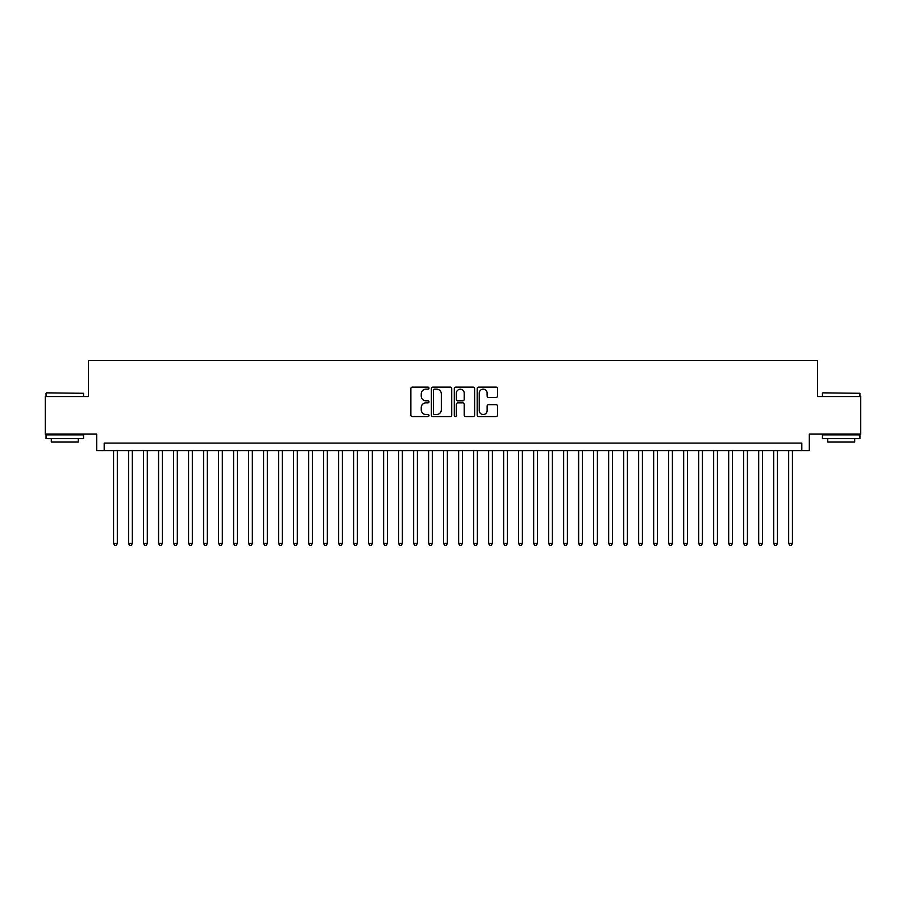 <?xml version="1.0" encoding="UTF-8"?>
<svg xmlns="http://www.w3.org/2000/svg" width="906" height="906" viewBox="0 0 906 906"><rect width="100%" height="100%" fill="white"/><g stroke="black" fill="none" stroke-linecap="round" stroke-linejoin="round"><path stroke-width="1.36" d="M428.991 388.142A1.031 1.031 0 0 0 427.96 387.111L412.321 387.111A1.472 1.472 0 0 0 410.848 388.583L410.848 415.095A1.472 1.472 0 0 0 412.321 416.567L427.96 416.567A1.031 1.031 0 0 0 428.991 415.537A1.031 1.031 0 0 0 427.96 414.506L425.945 414.506A4.711 4.711 0 0 1 421.233 409.795L421.233 407.587A4.711 4.711 0 0 1 425.945 402.876L427.96 402.876A1.031 1.031 0 0 0 428.991 401.845A1.031 1.031 0 0 0 427.96 400.814L425.945 400.814A4.711 4.711 0 0 1 421.233 396.092L421.233 393.884A4.711 4.711 0 0 1 425.945 389.172L427.96 389.172A1.031 1.031 0 0 0 428.991 388.142M496.035 397.496A1.472 1.472 0 0 0 497.507 396.024L497.507 388.583A1.472 1.472 0 0 0 496.035 387.111L478.662 387.111A1.472 1.472 0 0 0 477.19 388.583L477.19 415.095A1.472 1.472 0 0 0 478.662 416.567L496.035 416.567A1.472 1.472 0 0 0 497.507 415.095L497.507 406.115A1.472 1.472 0 0 0 496.035 404.642L488.606 404.642A1.472 1.472 0 0 0 487.134 406.115L487.134 410.565A3.941 3.941 0 0 1 483.192 414.506A3.941 3.941 0 0 1 479.251 410.565L479.251 393.113A3.941 3.941 0 0 1 483.192 389.172A3.941 3.941 0 0 1 487.134 393.113L487.134 396.024A1.472 1.472 0 0 0 488.606 397.496L496.035 397.496M801.81 450.599L809.318 450.599L809.318 434.099L860.7 434.099L860.7 396.59L817.563 396.59L817.563 360.588L88.437 360.588L88.437 396.59L45.3 396.59L45.3 434.099L96.682 434.099L96.682 450.599L801.81 450.599L801.81 443.102L104.19 443.102L104.19 450.599M451.709 388.583A1.472 1.472 0 0 0 450.237 387.111L432.864 387.111A1.472 1.472 0 0 0 431.392 388.583L431.392 415.095A1.472 1.472 0 0 0 432.864 416.567L450.237 416.567A1.472 1.472 0 0 0 451.709 415.095L451.709 388.583M455.763 387.111L473.136 387.111A1.472 1.472 0 0 1 474.608 388.583L474.608 415.095A1.472 1.472 0 0 1 473.136 416.567L465.707 416.567A1.472 1.472 0 0 1 464.234 415.095L464.234 404.348A1.472 1.472 0 0 0 462.751 402.876L457.824 402.876A1.472 1.472 0 0 0 456.352 404.348L456.352 415.537A1.031 1.031 0 0 1 455.322 416.567A1.031 1.031 0 0 1 454.291 415.537L454.291 388.583A1.472 1.472 0 0 1 455.763 387.111M434.484 389.172A1.031 1.031 0 0 0 433.453 390.203L433.453 413.476A1.031 1.031 0 0 0 434.484 414.506L436.613 414.506A4.711 4.711 0 0 0 441.324 409.795L441.324 393.884A4.711 4.711 0 0 0 436.613 389.172L434.484 389.172M464.234 393.193A3.941 3.941 0 0 0 460.293 389.252A3.941 3.941 0 0 0 456.352 393.193L456.352 399.342A1.472 1.472 0 0 0 457.824 400.814L462.751 400.814A1.472 1.472 0 0 0 464.234 399.342L464.234 393.193M113.567 450.599L113.567 543.464L117.316 543.464L117.316 450.599M117.316 543.464L116.183 545.412L114.688 545.412L113.567 543.464M46.5 392.842L83.556 393.295L46.5 392.842M64.802 438.595L46.047 438.595L46.047 434.846L83.556 434.846L83.556 438.595L64.802 438.595M78.301 438.595L78.301 442.049L51.302 442.049L51.302 438.595M822.897 392.842L859.953 393.295L822.897 392.842M841.198 438.595L822.444 438.595L822.444 434.846L859.953 434.846L859.953 438.595L841.198 438.595M854.698 438.595L854.698 442.049L827.699 442.049L827.699 438.595M128.561 450.599L128.561 543.464L132.321 543.464L132.321 450.599M132.321 543.464L131.189 545.412L129.694 545.412L128.561 543.464M143.567 450.599L143.567 543.464L147.316 543.464L147.316 450.599M147.316 543.464L146.194 545.412L144.688 545.412L143.567 543.464M158.573 450.599L158.573 543.464L162.321 543.464L162.321 450.599M162.321 543.464L161.2 545.412L159.694 545.412L158.573 543.464M173.578 450.599L173.578 543.464L177.327 543.464L177.327 450.599M177.327 543.464L176.194 545.412L174.699 545.412L173.578 543.464M188.573 450.599L188.573 543.464L192.332 543.464L192.332 450.599M192.332 543.464L191.2 545.412L189.705 545.412L188.573 543.464M203.578 450.599L203.578 543.464L207.327 543.464L207.327 450.599M207.327 543.464L206.206 545.412L204.699 545.412L203.578 543.464M218.584 450.599L218.584 543.464L222.332 543.464L222.332 450.599M222.332 543.464L221.211 545.412L219.705 545.412L218.584 543.464M233.589 450.599L233.589 543.464L237.338 543.464L237.338 450.599M237.338 543.464L236.206 545.412L234.711 545.412L233.589 543.464M248.584 450.599L248.584 543.464L252.344 543.464L252.344 450.599M252.344 543.464L251.211 545.412L249.716 545.412L248.584 543.464M263.589 450.599L263.589 543.464L267.338 543.464L267.338 450.599M267.338 543.464L266.217 545.412L264.711 545.412L263.589 543.464M278.595 450.599L278.595 543.464L282.344 543.464L282.344 450.599M282.344 543.464L281.222 545.412L279.716 545.412L278.595 543.464M293.601 450.599L293.601 543.464L297.349 543.464L297.349 450.599M297.349 543.464L296.217 545.412L294.722 545.412L293.601 543.464M308.595 450.599L308.595 543.464L312.344 543.464L312.344 450.599M312.344 543.464L311.222 545.412L309.727 545.412L308.595 543.464M323.601 450.599L323.601 543.464L327.349 543.464L327.349 450.599M327.349 543.464L326.228 545.412L324.722 545.412L323.601 543.464M338.606 450.599L338.606 543.464L342.355 543.464L342.355 450.599M342.355 543.464L341.234 545.412L339.727 545.412L338.606 543.464M353.612 450.599L353.612 543.464L357.36 543.464L357.36 450.599M357.36 543.464L356.228 545.412L354.733 545.412L353.612 543.464M368.606 450.599L368.606 543.464L372.355 543.464L372.355 450.599M372.355 543.464L371.234 545.412L369.739 545.412L368.606 543.464M383.612 450.599L383.612 543.464L387.36 543.464L387.36 450.599M387.36 543.464L386.239 545.412L384.733 545.412L383.612 543.464M398.617 450.599L398.617 543.464L402.366 543.464L402.366 450.599M402.366 543.464L401.245 545.412L399.739 545.412L398.617 543.464M413.623 450.599L413.623 543.464L417.372 543.464L417.372 450.599M417.372 543.464L416.239 545.412L414.744 545.412L413.623 543.464M428.617 450.599L428.617 543.464L432.366 543.464L432.366 450.599M432.366 543.464L431.245 545.412L429.75 545.412L428.617 543.464M443.623 450.599L443.623 543.464L447.371 543.464L447.371 450.599M447.371 543.464L446.25 545.412L444.744 545.412L443.623 543.464M458.629 450.599L458.629 543.464L462.377 543.464L462.377 450.599M462.377 543.464L461.256 545.412L459.75 545.412L458.629 543.464M473.634 450.599L473.634 543.464L477.383 543.464L477.383 450.599M477.383 543.464L476.25 545.412L474.755 545.412L473.634 543.464M488.628 450.599L488.628 543.464L492.377 543.464L492.377 450.599M492.377 543.464L491.256 545.412L489.761 545.412L488.628 543.464M503.634 450.599L503.634 543.464L507.383 543.464L507.383 450.599M507.383 543.464L506.261 545.412L504.755 545.412L503.634 543.464M518.64 450.599L518.64 543.464L522.388 543.464L522.388 450.599M522.388 543.464L521.267 545.412L519.761 545.412L518.64 543.464M533.645 450.599L533.645 543.464L537.394 543.464L537.394 450.599M537.394 543.464L536.261 545.412L534.767 545.412L533.645 543.464M548.64 450.599L548.64 543.464L552.388 543.464L552.388 450.599M552.388 543.464L551.267 545.412L549.772 545.412L548.64 543.464M563.645 450.599L563.645 543.464L567.394 543.464L567.394 450.599M567.394 543.464L566.273 545.412L564.766 545.412L563.645 543.464M578.651 450.599L578.651 543.464L582.399 543.464L582.399 450.599M582.399 543.464L581.278 545.412L579.772 545.412L578.651 543.464M593.657 450.599L593.657 543.464L597.405 543.464L597.405 450.599M597.405 543.464L596.273 545.412L594.778 545.412L593.657 543.464M608.651 450.599L608.651 543.464L612.399 543.464L612.399 450.599M612.399 543.464L611.278 545.412L609.783 545.412L608.651 543.464M623.656 450.599L623.656 543.464L627.405 543.464L627.405 450.599M627.405 543.464L626.284 545.412L624.778 545.412L623.656 543.464M638.662 450.599L638.662 543.464L642.411 543.464L642.411 450.599M642.411 543.464L641.289 545.412L639.783 545.412L638.662 543.464M653.656 450.599L653.656 543.464L657.416 543.464L657.416 450.599M657.416 543.464L656.284 545.412L654.789 545.412L653.656 543.464M668.662 450.599L668.662 543.464L672.411 543.464L672.411 450.599M672.411 543.464L671.289 545.412L669.794 545.412L668.662 543.464M683.668 450.599L683.668 543.464L687.416 543.464L687.416 450.599M687.416 543.464L686.295 545.412L684.789 545.412L683.668 543.464M698.673 450.599L698.673 543.464L702.422 543.464L702.422 450.599M702.422 543.464L701.301 545.412L699.794 545.412L698.673 543.464M713.668 450.599L713.668 543.464L717.427 543.464L717.427 450.599M717.427 543.464L716.295 545.412L714.8 545.412L713.668 543.464M728.673 450.599L728.673 543.464L732.422 543.464L732.422 450.599M732.422 543.464L731.301 545.412L729.806 545.412L728.673 543.464M743.679 450.599L743.679 543.464L747.427 543.464L747.427 450.599M747.427 543.464L746.306 545.412L744.8 545.412L743.679 543.464M758.684 450.599L758.684 543.464L762.433 543.464L762.433 450.599M762.433 543.464L761.312 545.412L759.806 545.412L758.684 543.464M773.679 450.599L773.679 543.464L777.439 543.464L777.439 450.599M777.439 543.464L776.306 545.412L774.811 545.412L773.679 543.464M788.684 450.599L788.684 543.464L792.433 543.464L792.433 450.599M792.433 543.464L791.312 545.412L789.817 545.412L788.684 543.464M46.047 396.59L46.047 393.295M54.598 434.846L54.598 434.099M75.005 434.846L75.005 434.099M83.556 396.59L83.556 393.295M822.444 396.59L822.444 393.295M830.995 434.846L830.995 434.099M851.402 434.846L851.402 434.099M859.953 396.59L859.953 393.295"/></g></svg>
